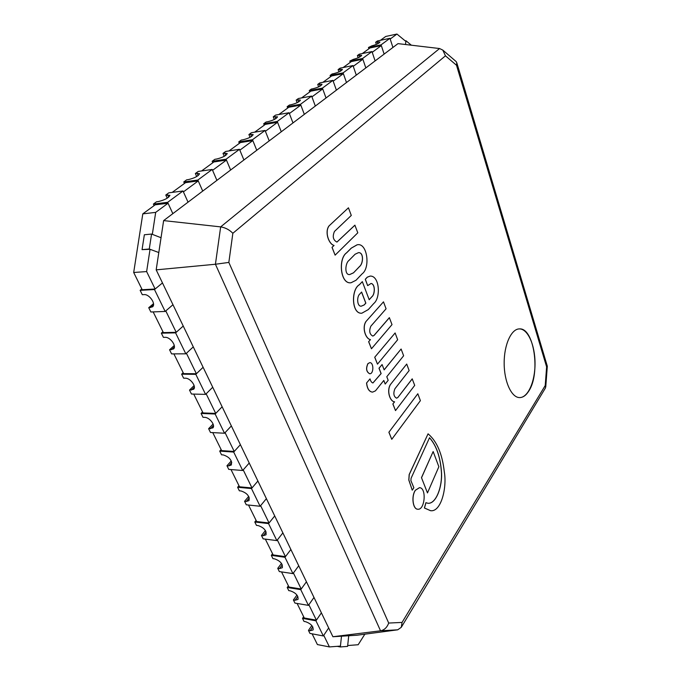 <?xml version="1.0" encoding="UTF-8"?>
<svg xmlns="http://www.w3.org/2000/svg" width="681" height="681" viewBox="0 0 681 681"><rect width="100%" height="100%" fill="white"/><g stroke="black" fill="none" stroke-linecap="round" stroke-linejoin="round"><path stroke-width="1.02" d="M528.762 391.09C540.757 373.511 534.057 327.442 519.382 328.906C511.32 328.846 504.059 344.671 504.161 363.186C504.144 381.7 511.499 397.619 519.577 397.593C522.982 397.576 526.047 395.414 528.762 391.09M445.459 55.825L232.851 233.285L228.842 262.423L388.698 623.055C387.055 627.465 384.339 630.044 380.543 630.81L332.907 636.735L356.972 635.228L397.747 629.806L401.288 627.295L402.062 622.417L545.217 385.565L546.622 366.897L456.5 65.248L445.459 55.825L442.795 50.096L439.568 48.538L398.002 43.627L163.627 220.601L156.179 269.863L332.907 636.735M228.842 262.423L215.426 264.245L156.179 269.863M232.851 233.285C229.378 229.752 225.317 227.624 220.661 226.884L163.627 220.601M443.008 50.275L456.108 61.528L456.781 62.72L456.5 65.248M547.303 366.293L546.622 366.897M545.566 387.778L545.217 385.565M519.543 397.593C528.039 397.798 535.155 381.428 535.028 363.228C535.028 345.029 527.818 328.727 519.348 328.906M362.122 273.839C370.626 267.846 367.306 242.266 357.159 244.802L351.336 248.122L346.629 252.821C338.057 258.669 340.398 284.462 351.038 282.76L355.993 280.274L362.122 273.839M353.507 272.834L359.721 266.382C363.322 263.556 363.952 252.149 358.47 252.66L355.116 254.209L348.817 260.585C345.378 262.909 344.135 275.269 349.719 274.554L353.507 272.834L359.653 266.39C363.22 263.573 363.901 252.217 358.436 252.668M357.082 244.802L351.268 248.122L346.561 252.821C337.98 258.669 340.33 284.471 350.97 282.768L351.004 282.768M349.685 274.554L353.43 272.834M367.723 285.594L371.077 283.458C375.444 284.062 375.078 294.396 371.92 296.729L369.196 299.725L362.326 281.636L359.44 284.701C351.021 289.331 351.515 314.188 361.824 313.217L368.31 309.574L373.758 303.513C381.002 297.742 379.53 275.584 370.2 276.077L367.34 277.167L365.339 279.295L367.646 285.603L365.271 279.295L367.263 277.176L370.158 276.077M359.789 294.013C356.58 296.567 356.997 306.756 361.296 306.169L364.19 304.952L365.85 303.13L361.611 292.038L359.789 294.013M371.034 283.458C375.393 284.156 374.984 294.405 371.852 296.729L369.179 299.674M362.326 281.636L359.372 284.701C350.953 289.34 351.439 314.188 361.756 313.217L361.79 313.217M361.262 306.169L364.122 304.96L365.782 303.13L361.56 292.098M366.616 383.028C367.28 388.757 369.272 391.788 372.592 392.12L375.444 390.86L383.803 380.449L385.199 384.05L388.179 380.321L386.791 376.729L403.629 355.771L401.109 349.012L384.152 369.877L382.092 364.548L379.062 368.242L381.139 373.58L372.933 382.977C371.596 382.552 370.626 381.19 370.021 378.874L366.54 383.028C367.204 388.757 369.196 391.788 372.516 392.12L372.55 392.12M383.761 380.509L385.199 384.05M401.109 349.012L384.127 369.817M382.092 364.548L378.994 368.242L381.062 373.58L372.899 382.977M370.021 378.874L366.54 383.028M354.954 225.173L336.95 242.078C333.111 240.087 332.277 236.537 334.465 231.438L351.285 215.443L348.442 207.807L328.974 225.964C324.514 231.88 328.693 244.07 333.979 245.449L332.013 247.356L335.112 255.154L357.797 232.808L354.886 225.181L336.916 242.078M329.051 225.956C324.582 231.872 328.761 244.062 334.056 245.449L333.979 245.449M334.056 245.449L332.013 247.356M332.09 247.356L335.112 255.154M348.442 207.807L328.974 225.964M389.421 317.652L374.133 335.392L372.83 336.082C369.553 334.311 368.889 331.017 370.847 326.182L386.076 308.799L383.488 301.845L365.867 321.619C361.832 327.825 365.629 338.951 370.421 339.623L368.642 341.692L371.46 348.766L392.009 324.607L389.353 317.652L374.065 335.392L372.796 336.082M365.944 321.619C361.909 327.825 365.706 338.951 370.49 339.623L370.421 339.623M370.49 339.623L368.642 341.692M368.71 341.692L371.46 348.766M383.488 301.845L365.867 321.619M406.71 364.054L390.264 384.765C386.502 391.124 390.051 401.577 394.52 401.816L392.86 403.969L395.508 410.592L414.703 385.378L412.201 378.857L397.925 397.398L396.58 398.181C393.669 396.563 393.099 393.422 394.92 388.757L409.136 370.566L406.71 364.054L390.264 384.765M390.332 384.765C386.578 391.124 390.119 401.577 394.597 401.816L394.52 401.816M394.597 401.816L392.86 403.969M392.937 403.969L395.508 410.592M412.269 378.866L397.925 397.398M397.993 397.398L396.614 398.181M425.974 502.68L424.476 508.009L430.605 510.699C441.058 512.274 447.128 487.792 444.301 471.856C442.292 453.904 436.879 441.228 428.06 433.823L409.238 474.572L408.881 480.062L412.243 490.158L413.861 487.766L410.89 480.599L411.086 478.258L429.524 437.738C436.359 445.4 440.335 456.781 441.467 471.882C442.565 486.251 436.249 504.042 427.991 503.285L425.906 502.68L424.408 508L430.571 510.699M429.507 437.781C436.308 445.451 440.275 456.823 441.399 471.899C442.488 486.234 436.198 503.983 427.957 503.285M428.06 433.823L409.17 474.572L408.813 480.054L412.243 490.158M369.792 362.641L367.987 363.62C365.782 368.489 366.361 371.869 369.732 373.758C373.835 374.048 373.903 362.394 369.792 362.641L367.91 363.62C365.714 368.489 366.293 371.869 369.655 373.75L369.689 373.75M419.445 487.664L415.461 490.235C411.222 495.972 412.822 509.218 417.734 509.226C424.961 510.384 426.8 487.775 419.513 487.673L415.384 490.226C411.145 495.964 412.754 509.209 417.666 509.218L417.7 509.226M395.125 332.958L374.72 357.244L377.478 364.148L397.653 339.751L395.125 332.958L374.72 357.244M374.797 357.244L377.478 364.148M417.819 393.754L388.885 432.248L391.762 439.322L420.39 400.658L417.819 393.754L388.885 432.248M388.953 432.248L391.762 439.322M427.472 492.925L438.862 466.732L433.15 451.546L421.479 477.67L427.472 492.925L421.479 477.67M433.15 451.546L421.548 477.679M323.33 635.952L315.941 620.808L302.509 618.382L304.007 621.412L305.667 621.719C310.962 623.668 313.456 626.401 313.132 629.916L310.127 630.742L308.467 630.427L309.949 633.415L323.33 635.952L328.676 627.959L323.756 635.313L329.417 646.924L340.432 646.09L341.496 636.199L348.732 635.748L341.496 636.199L340.338 646.95L347.599 646.388L348.732 635.748L347.685 645.537L358.172 644.737L364.846 634.181M411.367 45.21L405.944 40.732L405.535 44.52L405.876 41.422L396.938 34.05L385.727 36.459L380.415 40.332M396.938 34.05L390.187 39.038L392.928 47.457L389.949 38.306L381.079 44.844L384.135 54.097L381.326 45.593L372.226 52.318L375.112 60.915L371.971 51.569L359.262 54.191L357.397 55.553L358.163 57.791M381.326 45.593L369.97 47.968L362.301 53.561M350.255 62.363L349.813 61.077L362.615 58.472L365.833 67.921L362.871 59.23L353.252 66.338L356.291 75.123L352.988 65.572L340.091 68.151L338.116 69.59L338.951 71.931M362.871 59.23L351.345 61.571L343.173 67.53M330.574 76.732L330.106 75.421L343.088 72.876L346.484 82.52L343.36 73.65L333.188 81.167L336.397 90.139L332.907 80.384L319.823 82.903L317.738 84.427L318.631 86.879M343.36 73.65L331.664 75.94L322.947 82.299M309.744 91.944L309.251 90.599L322.428 88.121L326.02 97.979L322.717 88.913L311.932 96.881L315.329 106.049L311.634 96.081L298.363 98.524L296.15 100.141L297.12 102.703M322.717 88.913L310.851 91.143L301.53 97.945M287.68 108.058L287.152 106.687L300.517 104.287L304.322 114.365L300.823 105.095L289.374 113.557L292.975 122.929L289.059 112.74L277.244 121.456L263.692 123.763L266.109 122.01L267.786 121.72C273.251 120.341 276.503 118.698 277.525 116.809L273.251 116.809L275.601 115.098L289.059 112.74M300.823 105.095L288.787 107.249L278.818 114.536M277.244 121.456L281.279 131.765L277.567 122.282L265.394 131.28L269.216 140.873L265.062 130.446L251.417 132.71L248.914 134.532L250.055 137.324M277.567 122.282L265.36 124.359L254.668 132.165M239.337 143.368L238.742 141.929L252.481 139.724L256.763 150.271L252.83 140.575L239.848 150.169L243.909 159.975L239.491 149.309L225.666 151.454L223.002 153.395L224.236 156.307M252.83 140.575L240.453 142.55L228.969 150.944M212.787 162.75L212.157 161.286L226.075 159.209L230.638 170.003L226.441 160.078L212.583 170.318L216.916 180.363L212.2 169.441L198.197 171.45L195.353 173.519L196.69 176.549M226.441 160.078L213.902 161.942L201.542 170.974M184.44 183.453L183.768 181.955L197.856 180.031L202.725 191.08L198.248 180.916L183.41 191.88L188.041 202.163L183.01 190.986L167.628 202.325L153.378 204.079L156.519 201.789L158.281 201.576C164.759 200.01 168.65 197.916 169.935 195.294L165.789 195.038L168.837 192.825L183.01 190.986M198.248 180.916L185.555 182.644L172.216 192.382M150.041 249.297L158.801 252.54L161.039 237.72L151.565 234.051L144.355 234.766L142.057 249.646L150.041 249.297L146.636 271.574L133.689 272.485L142.21 289.731L155.123 289.008L162.478 282.938L154.476 289.536L165.16 311.447L172.974 304.722L165.789 310.902L176.217 332.319L183.24 326.037L175.596 332.864L161.337 333.171L162.955 331.749M146.636 271.574L155.123 289.008M173.885 353.882L183.632 373.622L196.392 373.75L203.108 367.28L195.805 374.32L181.631 374.175L183.18 372.711M161.337 333.171L163.414 337.35L165.177 337.325C170.276 336.925 176.89 346.152 173.544 348.944L169.569 349.787L171.595 353.899L185.811 353.822L193.285 346.884L186.415 353.26L196.392 373.75M181.631 374.175L183.615 378.176L185.368 378.202C190.305 377.989 196.664 386.519 193.634 389.26L189.514 390.085L191.463 394.027L205.577 394.376L212.727 387.242L206.156 393.805L215.715 413.427L222.142 406.787L215.153 414.014L201.074 413.452L202.555 411.954M193.727 394.078L203.04 412.933L215.715 413.427M201.074 413.452L202.981 417.291L204.717 417.368C209.501 417.317 215.622 425.242 212.872 427.898L208.624 428.707L210.497 432.486L224.517 433.235L231.361 425.923L225.07 432.648L234.23 451.46L240.384 444.667L233.694 452.056L219.716 451.12L221.138 449.588M212.753 432.605L221.648 450.626L234.23 451.46M219.716 451.12L221.538 454.797L223.274 454.925C229.514 457.028 232.195 460.382 231.319 464.978L228.688 465.889L226.96 465.753L228.756 469.379L242.683 470.494L249.229 463.029L243.211 469.89L251.996 487.945L257.895 481.024L251.485 488.558L260.108 506.255L246.292 504.8L244.564 501.327L246.284 501.497L249.306 497.922M230.995 469.558L239.508 486.796L251.996 487.945M260.108 506.255L266.39 498.654L260.619 505.642L269.055 522.982L274.715 515.934L268.561 523.595L254.796 521.986L256.099 520.403M248.514 505.038L256.66 521.535L269.055 522.982M254.796 521.986L256.473 525.383L258.184 525.587C264.007 527.622 266.611 530.695 265.999 534.806L263.181 535.709L261.478 535.496L263.138 538.841L276.852 540.595L282.879 532.882L277.337 539.973L285.45 556.641L290.881 549.499L284.973 557.271L271.319 555.364L272.562 553.755M265.343 539.122L273.149 554.93L285.45 556.641M271.319 555.364L272.936 558.633L274.622 558.871C280.257 560.872 282.819 563.825 282.326 567.724L279.431 568.609L277.746 568.354L279.338 571.572L292.941 573.615L298.729 565.792L293.409 572.985L301.215 589.014L306.433 581.778L300.755 589.644L287.212 587.473L288.412 585.839M281.525 571.904L289.008 587.065L301.215 589.014M287.212 587.473L288.761 590.614L290.438 590.887C295.903 592.862 298.423 595.705 298.023 599.399L295.069 600.259L293.4 599.978L294.933 603.077L308.425 605.375L313.984 597.458L308.868 604.737L316.384 620.17L321.398 612.857L315.941 620.808M297.103 603.443L304.279 617.99L316.384 620.17M153.157 311.907L163.372 332.6L176.217 332.319M167.628 202.325L172.838 213.647L168.054 203.236L155.685 212.378L142.797 213.868L133.689 272.485M168.054 203.236L155.217 204.802L142.797 213.868M155.685 212.378L152.323 234.349L161.039 237.72L158.801 252.54L149.275 249.008L142.057 249.646M312.102 633.824L317.406 644.567L329.417 646.924M340.338 646.95L337.189 646.337M151.565 234.051L149.275 249.008M405.944 40.732L405.229 40.886M292.941 573.615L284.973 557.271M281.483 563.408L277.746 568.354M308.425 605.375L300.755 589.644M296.942 595.049L293.4 599.978M302.509 618.382L303.666 616.731M311.83 625.533L308.467 630.427M242.683 470.494L233.694 452.056M231.268 460.943L226.96 465.753M246.284 501.497L249.008 500.586C249.748 496.236 247.101 493.035 241.074 490.967L239.363 490.805L237.609 487.264L251.485 488.558M237.609 487.264L238.971 485.706M248.693 496.432L244.564 501.327M276.852 540.595L268.561 523.595M265.411 530.559L261.478 535.496M205.577 394.376L195.805 374.32M194.119 385.574L189.514 390.085M224.517 433.235L215.153 414.014M213.093 424.025L208.624 428.707M185.811 353.822L175.596 332.864M174.276 345.505L169.569 349.787M154.476 289.536L140.141 290.336L142.303 294.703L144.074 294.609C149.352 294.005 156.247 304.015 152.535 306.85L148.73 307.701L150.859 311.992L165.16 311.447M140.141 290.336L141.827 288.965M153.506 303.692L148.73 307.701M225.683 155.413L224.713 153.131L223.002 153.395M224.713 153.131L227.233 153.514C226.092 155.728 222.551 157.566 216.618 159.031L214.898 159.294L212.157 161.286M226.075 159.209L239.491 149.309M198.12 175.613L197.09 173.272L195.353 173.519M197.09 173.272L199.55 173.706C198.333 176.107 194.63 178.064 188.433 179.588L186.696 179.827L183.768 181.955M197.856 180.031L212.2 169.441M154.102 205.611L153.378 204.079M165.789 195.038L167.237 198.188M298.584 101.92L297.793 99.835L296.15 100.141M297.793 99.835L300.44 100.081C299.461 101.835 296.346 103.393 291.076 104.738L289.425 105.036L287.152 106.687M300.517 104.287L311.634 96.081M264.254 125.168L263.692 123.763M273.251 116.809L274.298 119.49M251.51 136.472L250.608 134.251L248.914 134.532M250.608 134.251L253.17 134.591C252.089 136.626 248.701 138.362 243.015 139.784L241.312 140.065L238.742 141.929M252.481 139.724L265.062 130.446M340.406 71.216L339.717 69.266L338.116 69.59M339.717 69.266L342.415 69.428C341.53 70.952 338.636 72.356 333.733 73.633L332.124 73.948L330.106 75.421M343.088 72.876L352.988 65.572M320.096 86.129L319.363 84.112L317.738 84.427M319.363 84.112L322.028 84.316C321.1 85.951 318.104 87.423 313.022 88.734L311.387 89.041L309.251 90.599M322.428 88.121L332.907 80.384M359.619 57.102L358.972 55.229L357.397 55.553M358.972 55.229L361.688 55.348C360.836 56.77 358.044 58.106 353.311 59.358L349.813 61.077M362.615 58.472L371.971 51.569M368.889 48.751L368.464 47.491L381.079 44.844M377.81 43.737L377.214 41.933L375.657 42.256L377.427 40.971L389.949 38.306M377.214 41.933L379.938 42.009C379.13 43.346 376.431 44.623 371.843 45.848L368.464 47.491M375.657 42.256L376.363 44.401M397.747 629.806L380.543 630.81L215.426 264.245L220.661 226.884L439.568 48.538M388.698 623.055L402.062 622.417M279.431 568.609L282.283 564.838M281.73 563.774L281.27 563.706M295.069 600.259L297.818 596.437M310.127 630.742L312.766 626.886M228.688 465.889L231.77 462.459M231.446 461.36L230.953 461.326M248.905 496.858L248.395 496.807M263.181 535.709L266.126 532.023M265.658 530.976L265.156 530.908M191.259 390.128L194.366 387.089M210.369 428.8L213.476 425.54M213.221 424.391L212.787 424.365M171.323 349.77L174.379 346.995M150.501 307.625L153.446 305.148M168.641 197.201L167.543 194.817M275.762 118.673L274.92 116.519M547.235 365.952L456.883 63.052M545.762 386.808L547.286 366.557M401.492 626.963L545.438 387.983"/></g></svg>
